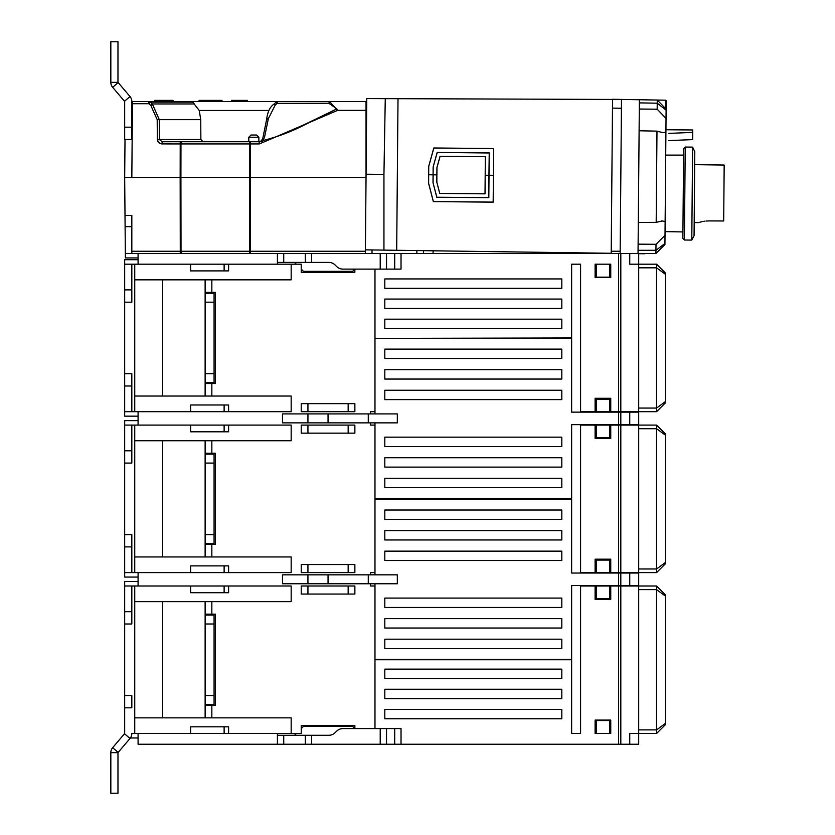 <?xml version="1.0" encoding="UTF-8"?>
<svg xmlns="http://www.w3.org/2000/svg" width="835" height="835" viewBox="0 0 835 835"><rect width="100%" height="100%" fill="white"/><g stroke="black" fill="none" stroke-linecap="round" stroke-linejoin="round"><path stroke-width="1.25" d="M708.946 220.91C695.68 222.726 695.68 222.726 708.946 220.91L723.694 220.983L724.175 165.048L694.678 164.662M708.925 220.91L705.951 221.056M704.636 221.202L702.976 221.473M701.765 221.734L699.824 222.225M131.826 127.191L124.676 127.191L124.676 139.487L131.826 139.487L131.826 101.494A7.598 7.598 0 0 0 129.999 96.547L117.975 82.352L117.975 41.75L110.825 41.75L110.825 82.352A7.598 7.598 0 0 0 112.652 87.299L124.676 101.494L124.676 127.191M141.439 101.494L191.236 101.494L192.739 102.141L150.373 102.141L152.335 103.957L159.287 119.635L159.401 139.508L162.105 141.72L181.706 141.72L180.965 143.933L180.913 177.479L366.043 177.479L365.375 253.464M131.826 226.65L125.104 226.65L124.676 177.479L180.162 177.479L180.214 143.933L161.572 143.912L159.13 142.973L157.356 140.009L157.199 119.635L150.864 105.523L148.912 103.707L131.826 103.707M433.083 253.464L433.083 250.803M138.088 257.931L125.375 257.931L125.344 253.464L131.826 253.464L131.826 215.472L125.01 215.472M125.104 226.65L125.344 253.464M423.481 253.464L423.502 250.667M394.704 253.464L394.704 269.11L401.03 269.11L401.03 253.464L131.826 253.464M181.769 253.464L181.018 251.251L180.913 177.479L180.162 177.479L180.276 253.464M199.127 101.494L199.127 100.377L221.974 100.377L221.974 101.494M198.928 101.494L199.127 100.377M231.452 101.494L231.452 100.377L247.504 100.377L247.504 101.494M241.002 100.377L241.002 101.494M231.253 101.494L231.452 100.377M156.479 101.494L156.479 100.377L164.245 100.377L164.245 101.494M156.876 100.377L156.876 101.494M162.397 100.377L162.397 101.494M164.119 100.377L165.205 100.377L164.171 100.377L165.205 100.377L165.205 101.494M166.102 100.377L167.532 100.377L166.102 100.377M165.382 101.494L165.382 100.377L173.022 100.377L169.609 100.377L171.384 100.377L170.632 100.377L170.632 101.494M167.772 100.377L167.772 101.494M169.609 101.494L169.609 100.377M173.022 100.377L173.022 101.494L191.236 101.494L192.739 102.141L199.21 110.439L200.755 119.635L157.199 119.635L157.324 139.508L200.859 139.508L200.755 119.635M171.384 100.377L171.384 101.494L171.655 100.377M156.197 101.494L156.197 100.377L154.715 100.377L156.312 100.377M155.31 101.494L155.31 100.377L156.197 100.377M155.446 100.377L155.446 101.494M214.386 101.494L214.386 100.377M242.567 100.377L242.567 101.494M245.344 101.494L245.344 100.377M213.071 101.494L213.071 100.377L213.249 101.494M201.893 100.377L201.893 101.494M148.912 101.494L148.912 103.707L150.373 102.141L148.912 101.494L132.473 101.494L131.826 177.479M124.676 177.479L125.01 139.487M276.051 102.141L277.617 101.494L276.051 102.141L277.032 103.363L277.617 101.494L329.501 101.494L337.643 110.356L262.514 142.597L262.2 140.718C275.143 137.566 287.804 133.016 300.214 127.045L336.818 108.842L337.643 110.356L366.043 110.356L366.043 177.479M336.818 108.842L328.823 103.269L329.501 101.494L366.043 101.494L366.043 110.356M328.823 103.269L277.032 103.363L275.195 105.106L268.369 118.664L264.413 137.754L262.628 139.508M264.413 137.754L262.2 140.718L260.938 141.031A2.234 2.234 0 0 1 261.167 140.833L262.681 138.85L266.657 119.374L268.369 118.664M259.215 143.933L262.514 142.597L260.958 141.052L259.215 141.72L259.215 143.933L250.26 143.933L250.26 141.72A2.234 0.751 90 0 0 249.519 143.933L180.214 143.933L180.214 141.72L202.988 141.72L200.859 139.508M162.105 141.72L162.105 143.933L160.038 143.495L158.065 141.866L157.324 139.508M181.706 141.72L259.215 141.72L260.938 141.031M365.396 251.251L250.323 251.251L250.26 143.933L249.519 143.933L249.571 251.251A2.234 0.751 90 0 0 250.323 253.464L250.323 251.251L131.826 251.251M296.623 101.494L191.236 101.494M256.616 135.02L251.032 135.02L256.616 135.02L258.86 137.253L248.799 137.253L248.799 141.72L250.26 141.72M288.597 132.149L333.802 110.439M199.21 141.72L180.214 141.72M665.38 106.014L666.361 106.024L666.403 100.972L665.38 100.962M638.117 244.154L655.997 244.311L655.913 253.464L664.931 244.53L665.015 235.282L655.997 244.311L655.945 250.312L638.065 250.312L655.945 250.312L664.942 243.496M666.111 109.135L657.249 100.043L657.176 109.197L666.027 118.382L666.111 109.135L657.249 100.043L612.566 99.271M666.1 110.168L657.228 103.196L639.349 102.882L657.228 103.196L657.249 100.043L665.38 100.19L665.38 108.393M668.939 133.412L692.726 132.358L692.664 139.602L668.772 140.604M665.38 193.229L665.38 192.624L665.38 193.229M685.222 147.054L683.646 148.609L682.863 238.445L684.418 240.021L691.787 240.083L692.601 147.117L685.222 147.054L684.418 240.021M692.601 147.117L694.793 151.615L694.062 235.637L691.787 240.083M666.027 118.382L665.015 235.282M657.228 103.196L657.176 109.197L639.297 109.041M692.726 132.358L692.747 129.968L665.933 129.738M664.931 244.53L655.913 253.464L638.691 253.464L638.691 411.686L656.571 411.686L656.571 408.064L638.691 408.064M639.109 130.771L656.978 131.137L662.938 132.65L665.913 132.17M638.691 253.464L638.034 253.464L639.38 99.73M638.034 253.464L629.747 253.464L629.747 264.194L656.571 264.194L665.505 273.128L665.505 402.752L656.571 411.686M656.978 131.137L656.185 222.371L662.165 220.962L665.13 221.505M638.305 222.423L656.185 222.371M620.154 253.464L621.501 99.428M666.361 106.024L666.361 106.88L666.361 106.024M665.38 102.267L665.38 105.794M666.299 114.061L666.288 114.823M665.954 127.118L666.038 117.537M666.267 117.537L666.069 113.831M666.299 113.842L666.361 106.88L665.38 106.87M665.391 100.941L666.413 100.826L665.38 100.826M646.081 99.563L625.133 99.49L646.081 99.563M385.269 98.645L383.943 174.379L366.064 174.223L366.732 98.582L612.556 99.438L612.483 108.112L621.417 108.268M398.013 98.697L396.688 250.291L611.22 253.287L611.23 251.231L620.175 251.231M493.412 175.287L493.683 148.515L433.803 147.993L428.71 166.353L428.637 174.766L433.073 174.766L433.135 166.979L437.164 152.45L489.216 152.909L489.018 175.256L493.412 175.287L493.642 148.557L433.835 148.035L428.752 166.363L428.679 174.724M489.018 175.329L493.412 175.371L493.214 202.154L433.334 201.621L428.564 183.178L428.637 174.766L433.073 174.839L433 182.635L436.778 197.227L488.819 197.676L489.018 175.329L485.177 175.256L489.018 175.256M383.943 174.379L383.943 250.114L396.688 250.291M489.216 152.909L488.945 175.256M437.164 152.45L489.143 152.982M433.135 166.979L437.216 152.523M433.073 174.766L433.208 166.99M488.976 175.287L485.208 175.298L485.052 193.845L439.732 193.449L436.809 182.166L436.872 174.87L433.104 174.807L436.903 174.839L433.146 174.776M436.872 174.807L436.935 167.511L440.055 156.281L485.375 156.677L485.208 175.298M493.412 175.371L493.172 202.112L433.365 201.59L428.605 183.168L428.679 174.807M488.819 197.676L488.945 175.329M436.778 197.227L488.746 197.603M433 182.635L436.83 197.154M433.146 174.839L433.073 182.625M436.872 174.87L436.841 182.155L439.753 193.417L485.02 193.803L485.344 156.709L440.076 156.312L436.976 167.522L436.903 174.839M366.064 174.223L366.043 177.438M365.406 249.853L383.943 250.114M638.691 253.673L644.735 253.756L638.691 253.673M205.128 615.061L214.073 615.061L214.073 623.995L205.128 623.995L205.128 614.163L215.409 614.163L215.409 705.345L205.128 705.345L205.128 717.86L134.738 717.86L134.738 586.003L131.826 586.003L131.826 623.995L124.676 623.995L124.676 695.513L131.826 695.513L131.826 707.809L124.676 707.809L124.676 733.506L112.652 747.701A7.598 7.598 0 0 0 110.825 752.648L110.825 793.25L117.975 793.25L117.975 752.648L129.999 738.453A7.598 7.598 0 0 0 131.826 733.506L190.61 733.506L190.61 726.805L228.602 726.805L228.602 733.506L301.226 733.506L301.226 725.458L354.865 725.458L354.865 728.59L354.865 725.458M131.826 611.711L124.676 611.711L124.676 586.003L131.826 586.003M211.839 614.163L211.839 601.649L134.738 601.649M162.668 717.86L162.668 601.649M205.128 614.163L205.128 601.649M124.676 611.711L124.676 623.995M124.676 586.003L124.676 581.536L138.088 581.536M354.865 586.003L354.865 594.05L301.226 594.05L301.226 586.003L354.865 586.003M374.978 728.59L374.978 659.306L571.641 659.306L571.641 585.554L620.812 585.554L620.812 573.04L571.641 573.04L598.465 573.04M374.978 586.003L370.51 586.003L370.51 583.769M211.839 601.649L291.175 601.649L291.175 586.003L224.124 586.003L224.124 592.714L190.61 592.714L228.602 592.714L228.602 586.003M190.61 592.714L190.61 586.003L224.124 586.003M134.738 586.003L190.61 586.003M214.073 623.995L214.073 695.513L205.128 695.513L205.128 705.345M211.839 705.345L211.839 717.86L291.175 717.86L291.175 733.506M134.738 717.86L134.738 733.506M138.088 737.973L130.375 737.973M190.61 733.506L224.124 733.506L224.124 726.805L190.61 726.805M224.124 733.506L228.602 733.506M205.128 717.86L211.839 717.86M205.128 704.448L214.073 704.448L214.073 695.513M205.128 623.995L205.128 695.513M124.676 695.513L124.676 707.809M205.128 293.242L214.073 293.242L214.073 302.186L205.128 302.186L205.128 292.354L215.409 292.354L215.409 383.526L205.128 383.526L205.128 396.041L134.738 396.041L134.738 264.194L131.826 264.194L131.826 302.186L124.676 302.186L124.676 373.694L131.826 373.694L131.826 411.686L124.676 411.686L124.676 385.989L131.826 385.989M131.826 289.891L124.676 289.891L124.676 264.194L131.826 264.194M211.839 292.354L211.839 279.84L134.738 279.84M162.668 396.041L162.668 279.84M205.128 292.354L205.128 279.84M124.676 289.891L124.676 302.186M124.676 264.194L124.676 259.716L138.088 259.716M301.226 269.11L303.46 271.344L352.631 271.344L354.865 269.11L354.865 272.241L301.226 272.241L301.226 264.194L291.175 264.194L291.175 279.84L211.839 279.84M190.61 270.895L228.602 270.895L228.602 264.194L224.124 264.194L224.124 270.895L190.61 270.895L190.61 264.194L224.124 264.194M228.602 264.194L291.175 264.194M134.738 264.194L190.61 264.194M214.073 302.186L214.073 373.694L205.128 373.694L205.128 383.526M211.839 383.526L211.839 396.041L291.175 396.041L291.175 411.686L228.602 411.686L228.602 404.985L190.61 404.985L224.124 404.985L224.124 411.686L190.61 411.686L190.61 404.985M134.738 396.041L134.738 411.686L190.61 411.686M124.676 373.694L124.676 385.989M138.088 416.164L124.676 416.164L124.676 411.686M301.226 411.686L301.226 403.639L354.865 403.639L354.865 411.686L301.226 411.686M370.51 413.92L370.51 411.686L374.978 411.686M629.747 412.135L629.747 424.65L638.691 424.65L638.691 412.135L571.641 412.135L571.641 338.384L374.978 338.384L571.641 337.945L571.641 264.194L580.586 264.194L571.641 264.194L580.586 264.194L580.586 411.686L595.104 411.686L595.104 398.285L610.75 398.285L610.75 411.686L609.634 411.686L620.812 411.686L620.812 253.464L629.747 253.464M131.826 411.686L134.738 411.686M224.124 411.686L228.602 411.686M205.128 396.041L211.839 396.041M205.128 382.639L214.073 382.639L214.073 373.694M205.128 302.186L205.128 373.694M596.221 411.686L609.634 411.686L609.634 399.172L596.221 399.172L596.221 411.686M610.75 273.128L609.634 273.128M596.221 273.128L595.104 273.128M595.104 402.752L596.221 402.752M609.634 402.752L610.75 402.752M610.75 264.194L610.75 277.596L595.104 277.596L595.104 264.194L610.75 264.194M656.571 264.194L656.571 408.064L665.505 401.541M610.75 411.686L609.634 411.686L610.75 411.686M638.691 411.686L620.812 411.686M374.978 338.384L374.978 413.92M397.324 422.865L397.324 413.92L368.277 413.92L368.277 422.865L397.324 422.865M374.978 422.865L374.978 498.401L571.641 498.401L571.641 424.65L620.812 424.65L620.812 412.135M384.81 467.109L384.81 457.726L561.809 457.726L561.809 467.109L384.81 467.109L561.809 467.109L561.809 457.726L384.81 457.726L384.81 467.109L561.809 467.109L561.809 457.726L384.81 457.726L384.81 467.109M384.81 446.548L384.81 437.164L561.809 437.164L561.809 446.548L384.81 446.548L561.809 446.548L561.809 437.164L384.81 437.164L384.81 446.548L561.809 446.548L561.809 437.164L384.81 437.164L384.81 446.548M384.81 487.671L384.81 478.288L561.809 478.288L561.809 487.671L384.81 487.671L561.809 487.671L561.809 478.288L384.81 478.288L384.81 487.671L561.809 487.671L561.809 478.288L384.81 478.288L384.81 487.671M384.81 379.059L384.81 369.675L561.809 369.675L561.809 379.059L384.81 379.059L561.809 379.059L561.809 369.675L384.81 369.675L384.81 379.059L561.809 379.059L561.809 369.675L384.81 369.675L384.81 379.059M384.81 399.621L384.81 390.237L561.809 390.237L561.809 399.621L384.81 399.621L561.809 399.621L561.809 390.237L384.81 390.237L384.81 399.621L561.809 399.621L561.809 390.237L384.81 390.237L384.81 399.621M384.81 358.497L384.81 349.113L561.809 349.113L561.809 358.497L384.81 358.497L561.809 358.497L561.809 349.113L384.81 349.113L384.81 358.497L561.809 358.497L561.809 349.113L384.81 349.113L384.81 358.497M138.088 411.686L138.088 425.098M368.277 413.92L307.938 413.92L307.938 422.865L368.277 422.865M328.051 413.92L328.051 422.865M307.938 403.639L307.938 411.686M629.747 424.65L620.812 424.65M307.938 425.098L307.938 433.146M598.465 424.65L571.641 424.65M571.641 412.135L598.465 412.135M354.865 425.098L301.226 425.098L301.226 433.146L354.865 433.146L354.865 425.098M374.978 425.098L370.51 425.098L370.51 422.865M307.938 422.865L282.491 422.865L282.491 413.92L307.938 413.92M374.978 574.835L374.978 499.299L571.641 499.299L571.641 573.04M397.324 583.769L397.324 574.835L368.277 574.835L368.277 583.769L397.324 583.769M374.978 583.769L374.978 659.306M384.81 628.024L384.81 618.631L561.809 618.631L561.809 628.024L384.81 628.024L561.809 628.024L561.809 618.631L384.81 618.631L384.81 628.024L561.809 628.024L561.809 618.631L384.81 618.631L384.81 628.024M384.81 607.462L384.81 598.079L561.809 598.079L561.809 607.462L384.81 607.462L561.809 607.462L561.809 598.079L384.81 598.079L384.81 607.462L561.809 607.462L561.809 598.079L384.81 598.079L384.81 607.462M384.81 648.586L384.81 639.192L561.809 639.192L561.809 648.586L384.81 648.586L561.809 648.586L561.809 639.192L384.81 639.192L384.81 648.586L561.809 648.586L561.809 639.192L384.81 639.192L384.81 648.586M384.81 539.974L384.81 530.58L561.809 530.58L561.809 539.974L384.81 539.974L561.809 539.974L561.809 530.58L384.81 530.58L384.81 539.974L561.809 539.974L561.809 530.58L384.81 530.58L384.81 539.974M384.81 560.525L384.81 551.142L561.809 551.142L561.809 560.525L384.81 560.525L561.809 560.525L561.809 551.142L384.81 551.142L384.81 560.525L561.809 560.525L561.809 551.142L384.81 551.142L384.81 560.525M384.81 519.412L384.81 510.018L561.809 510.018L561.809 519.412L384.81 519.412L561.809 519.412L561.809 510.018L384.81 510.018L384.81 519.412L561.809 519.412L561.809 510.018L384.81 510.018L384.81 519.412M138.088 572.601L138.088 586.003M368.277 574.835L307.938 574.835L307.938 583.769L368.277 583.769M328.051 574.835L328.051 583.769M307.938 564.554L307.938 572.601M629.747 573.04L638.691 573.04L638.691 585.554L620.812 585.554L620.812 573.04L629.747 573.04L629.747 585.554M307.938 586.003L307.938 594.05M598.465 585.554L571.641 585.554M370.51 574.835L370.51 572.601L374.978 572.601M354.865 572.601L301.226 572.601L301.226 564.554L354.865 564.554L354.865 572.601M307.938 583.769L282.491 583.769L282.491 574.835L307.938 574.835M205.128 454.146L214.073 454.146L214.073 463.091L205.128 463.091L205.128 453.259L215.409 453.259L215.409 544.441L205.128 544.441L205.128 556.955L134.738 556.955L134.738 425.098L131.826 425.098L131.826 463.091L124.676 463.091L124.676 534.609L131.826 534.609L131.826 572.601L124.676 572.601L124.676 546.894L131.826 546.894M131.826 450.796L124.676 450.796L124.676 425.098L131.826 425.098M211.839 453.259L211.839 440.744L134.738 440.744M162.668 556.955L162.668 440.744M205.128 453.259L205.128 440.744M124.676 450.796L124.676 463.091M124.676 425.098L124.676 420.631L138.088 420.631M374.978 499.299L374.978 498.401M211.839 440.744L291.175 440.744L291.175 425.098L224.124 425.098L224.124 431.799L190.61 431.799L228.602 431.799L228.602 425.098M190.61 431.799L190.61 425.098L224.124 425.098M134.738 425.098L190.61 425.098M214.073 463.091L214.073 534.609L205.128 534.609L205.128 544.441M211.839 544.441L211.839 556.955L291.175 556.955L291.175 572.601L228.602 572.601L228.602 565.89L190.61 565.89L224.124 565.89L224.124 572.601L190.61 572.601L190.61 565.89M134.738 556.955L134.738 572.601L190.61 572.601M124.676 534.609L124.676 546.894M138.088 577.068L124.676 577.068L124.676 572.601M131.826 572.601L134.738 572.601M224.124 572.601L228.602 572.601M205.128 556.955L211.839 556.955M205.128 543.543L214.073 543.543L214.073 534.609M205.128 463.091L205.128 534.609M374.978 269.11L374.978 337.945M138.088 253.464L138.088 264.194M596.221 264.194L596.221 277.157L609.634 277.157L609.634 264.194M561.809 319.168L384.81 319.168L384.81 328.552L561.809 328.552L561.809 319.168L384.81 319.168L384.81 328.552L561.809 328.552L561.809 319.168L561.809 328.552L384.81 328.552L384.81 319.168L561.809 319.168M561.809 278.942L384.81 278.942L384.81 288.325L561.809 288.325L561.809 278.942L384.81 278.942L384.81 288.325L561.809 288.325L561.809 278.942L561.809 288.325L384.81 288.325L384.81 278.942L561.809 278.942M561.809 299.055L384.81 299.055L384.81 308.439L561.809 308.439L561.809 299.055L384.81 299.055L384.81 308.439L561.809 308.439L561.809 299.055L561.809 308.439L384.81 308.439L384.81 299.055L561.809 299.055M394.704 269.11L386.532 269.11L386.532 253.464M277.408 264.194L277.408 262.399L328.813 262.399A8.934 8.934 0 0 1 335.138 265.019L336.599 266.49A8.934 8.934 0 0 0 342.924 269.11L386.532 269.11M401.03 253.464L618.578 253.464L618.578 411.686M620.812 253.464L618.578 253.464M629.747 744.235L620.812 744.235L620.812 586.003L656.571 586.003L638.691 586.003L638.691 733.506L629.747 733.506L629.747 744.235L638.691 744.235L638.691 733.506L656.571 733.506L656.571 729.884L638.691 729.884M277.408 744.235L311.632 744.235L311.632 735.291L277.408 735.291L277.408 744.235L138.088 744.235L138.088 733.506M609.634 733.506L609.634 720.542L596.221 720.542L596.221 733.506M561.809 678.531L384.81 678.531L384.81 669.138L561.809 669.138L561.809 678.531L561.809 669.138L384.81 669.138L384.81 678.531L561.809 678.531L561.809 669.138L384.81 669.138L384.81 678.531L561.809 678.531M561.809 718.758L384.81 718.758L384.81 709.364L561.809 709.364L561.809 718.758L561.809 709.364L384.81 709.364L384.81 718.758L561.809 718.758L561.809 709.364L384.81 709.364L384.81 718.758L561.809 718.758M561.809 698.644L384.81 698.644L384.81 689.251L561.809 689.251L561.809 698.644L561.809 689.251L384.81 689.251L384.81 698.644L561.809 698.644L561.809 689.251L384.81 689.251L384.81 698.644L561.809 698.644M380.217 728.59L380.217 744.235L401.03 744.235L401.03 728.59L342.924 728.59A8.934 8.934 0 0 0 336.599 731.209L335.138 732.671A8.934 8.934 0 0 1 328.813 735.291L311.632 735.291M277.408 735.291L277.408 733.506M380.217 744.235L311.632 744.235M595.104 733.506L610.75 733.506L610.75 720.094L595.104 720.094L595.104 733.506M620.812 586.003L609.634 586.003L610.75 586.003L610.75 599.415L595.104 599.415L595.104 586.003L580.586 586.003L580.586 733.506L571.641 733.506L580.586 733.506L571.641 733.506L571.641 659.754L374.978 659.754M620.812 744.235L401.03 744.235M354.865 728.59L352.631 726.356L303.46 726.356L301.226 728.59M595.104 586.003L596.221 586.003L595.104 586.003L596.221 586.003L596.221 598.518L609.634 598.518L609.634 586.003L610.75 586.003L595.104 586.003M610.75 594.948L609.634 594.948M596.221 594.948L595.104 594.948M595.104 724.561L596.221 724.561M609.634 724.561L610.75 724.561M665.505 596.148L665.505 594.948L656.571 586.003L656.571 729.884L665.505 723.36L665.505 596.148L656.571 589.625L638.691 589.625M656.571 733.506L665.505 724.561L665.505 723.36M201.694 101.494L201.694 100.377M366.701 101.494L366.043 101.494L366.701 101.494M132.473 101.494L131.826 101.494L132.473 101.494M596.221 572.601L609.634 572.601L609.634 560.087L596.221 560.087L596.221 572.601L595.104 572.601L595.104 559.189L610.75 559.189L610.75 572.601L609.634 572.601L620.812 572.601L620.812 425.098L610.75 425.098L610.75 438.511L595.104 438.511L595.104 425.098L596.221 425.098L596.221 437.613L609.634 437.613L609.634 425.098L580.586 425.098L580.586 572.601L596.221 572.601M609.634 425.098L610.75 425.098L609.634 425.098M610.75 434.033L609.634 434.033M596.221 434.033L595.104 434.033M595.104 563.656L596.221 563.656M609.634 563.656L610.75 563.656M620.812 425.098L656.571 425.098L638.691 425.098L638.691 572.601L656.571 572.601L656.571 568.969L638.691 568.969M665.505 435.244L665.505 434.033L656.571 425.098L656.571 568.969L665.505 562.446L665.505 435.244L656.571 428.72L638.691 428.72M656.571 572.601L665.505 563.656L665.505 562.446M610.75 572.601L609.634 572.601L610.75 572.601M638.691 572.601L620.812 572.601M595.104 425.098L596.221 425.098L595.104 425.098M124.572 101.202L129.999 96.547M112.652 87.299L118.079 82.644M110.825 82.352L117.975 82.352M372.034 249.947L372.003 253.464M416.853 253.464L416.884 250.573M181.018 251.251L180.276 251.251M269.027 110.439L199.21 110.439M150.864 105.523L152.335 103.957L194.482 103.957M275.195 105.106L274.245 103.957A97.925 16.387 136.1 0 0 276.051 102.183M276.041 102.141L274.245 103.957M612.483 108.112L611.23 251.231M129.999 738.453L124.572 733.798M112.652 747.701L118.079 752.356M117.975 752.648L110.825 752.648M638.691 267.816L656.571 267.816L665.505 274.339M618.578 412.135L618.578 424.65M618.578 573.04L618.578 585.554M305.318 253.464L305.318 262.399M283.733 262.399L283.733 253.464M277.408 253.464L277.408 262.399M311.632 262.399L311.632 253.464M380.217 253.464L380.217 269.11M283.733 744.235L283.733 735.291M305.318 735.291L305.318 744.235M386.532 744.235L386.532 728.59M394.704 728.59L394.704 744.235M618.578 744.235L618.578 586.003M618.578 425.098L618.578 572.601M698.603 222.601L694.177 222.58M266.657 119.374C267.534 111.859 270.06 106.713 274.204 103.947M248.799 137.253L251.032 135.02M258.86 137.253L258.86 141.72M666.393 102.267L665.38 102.256M665.046 231.619L682.926 231.921M665.714 155.122L683.594 155.122M662.239 132.619L662.938 132.629M661.466 220.983L662.165 220.983M348.164 403.639L348.164 411.686M348.164 425.098L348.164 433.146M348.164 564.554L348.164 572.601M348.164 586.003L348.164 594.05M296.31 264.194L294.525 262.399M296.31 733.506L294.525 735.291"/></g></svg>
